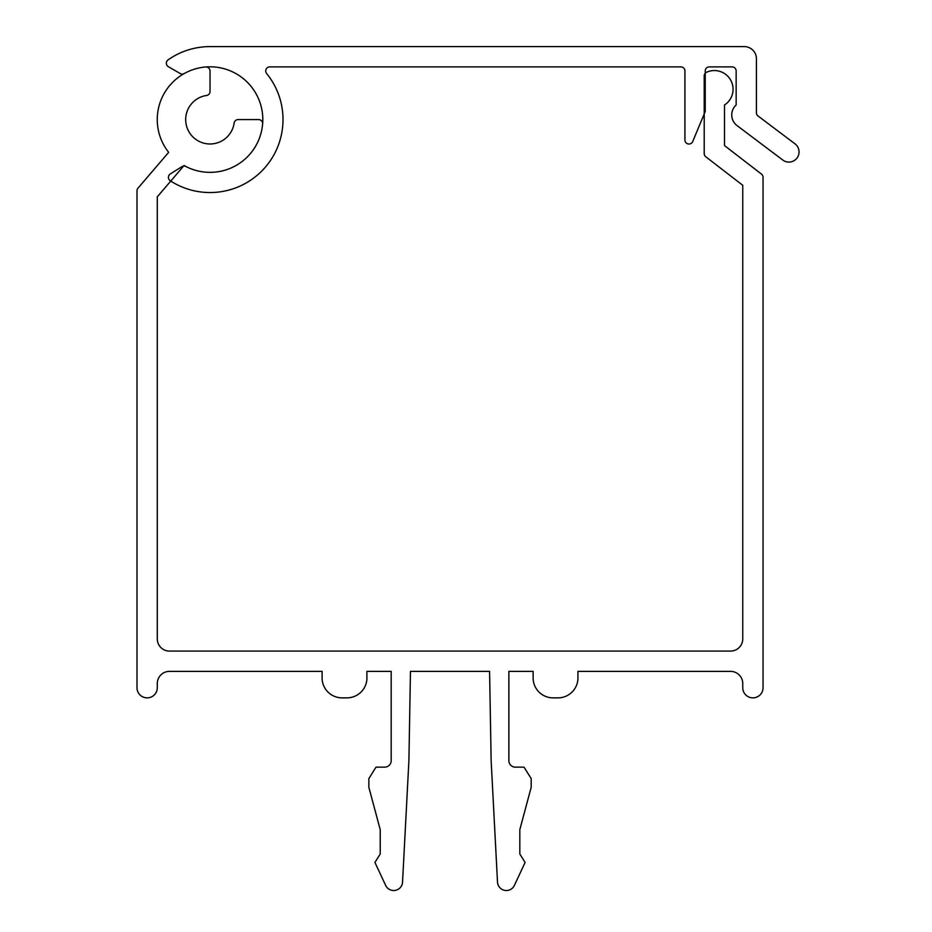 <?xml version="1.0" encoding="UTF-8"?>
<svg xmlns="http://www.w3.org/2000/svg" width="932" height="932" viewBox="0 0 932 932"><rect width="100%" height="100%" fill="white"/><g stroke="black" fill="none" stroke-linecap="round" stroke-linejoin="round"><path stroke-width="0.7" stroke-dasharray="4.66 3.5" d="M205.984 66.976A4.054 4.054 0 0 1 210.038 71.03L210.038 91.464A4.054 4.054 0 0 1 206.555 95.483A24.348 24.348 0 0 0 208.873 143.901A24.348 24.348 0 0 0 234.142 123.059A4.054 4.054 0 0 1 238.149 119.576L258.583 119.576A4.054 4.054 0 0 1 262.626 123.979A52.774 52.774 0 0 1 184.07 165.523L157.287 196.827L157.287 638.909A12.174 12.174 0 0 0 169.461 651.084L730.583 651.084A12.174 12.174 0 0 0 742.757 638.909L742.757 185.305L705.792 156.774A4.054 4.054 0 0 1 704.208 153.559L704.208 75.935A4.054 4.054 0 0 1 706.584 72.242A18.722 18.722 0 0 1 732.307 83.985A18.722 18.722 0 0 1 724.502 105.001L724.502 145.578L761.479 174.109A4.054 4.054 0 0 1 763.052 177.325L763.052 687.723A10.147 10.147 0 0 1 752.905 697.87A10.147 10.147 0 0 1 742.757 687.723L742.757 683.552A12.174 12.174 0 0 0 730.583 671.378L577.933 671.378L577.933 679.02A20.003 20.003 0 0 1 557.965 697.87L553.095 697.87A20.003 20.003 0 0 1 533.139 679.02L533.139 671.378L508.872 671.378L508.872 760.652A6.489 6.489 0 0 0 515.361 767.153L524.04 767.153L531.182 778.581L531.182 787.342L519.823 829.643L519.823 853.992L525.1 862.438L514.394 885.4A8.866 8.866 0 0 1 497.502 882.115L491.141 760.652L489.58 671.378L410.464 671.378L408.903 760.652L402.542 882.115A8.866 8.866 0 0 1 385.65 885.4L374.944 862.438L380.221 853.992L380.221 829.643L368.862 787.342L368.862 778.581L376.004 767.153L384.683 767.153A6.489 6.489 0 0 0 391.184 760.652L391.184 671.378L366.905 671.378L366.905 679.02A20.003 20.003 0 0 1 346.949 697.87L342.079 697.87A20.003 20.003 0 0 1 322.111 679.02L322.111 671.378L169.461 671.378A12.174 12.174 0 0 0 157.287 683.552L157.287 687.723A10.147 10.147 0 0 1 147.139 697.87A10.147 10.147 0 0 1 136.992 687.723L136.992 190.827A4.054 4.054 0 0 1 137.971 188.194L168.657 152.335A52.774 52.774 0 0 1 205.646 66.987A4.054 4.054 0 0 1 205.984 66.976M168.377 66.708A4.054 4.054 0 0 1 168.075 59.869A72.976 72.976 0 0 1 210.038 46.6L744.26 46.6A12.174 12.174 0 0 1 756.434 58.774L756.434 112.749A4.054 4.054 0 0 0 758.054 115.999L795.008 143.843A10.147 10.147 0 0 1 797 158.056A10.147 10.147 0 0 1 782.798 160.048L737.014 125.552A13.293 13.293 0 0 1 736.152 105.036L736.152 70.948A4.054 4.054 0 0 0 732.086 66.894L709.287 66.894A4.054 4.054 0 0 0 705.221 70.948L705.221 111.525L692.732 141.501A4.054 4.054 0 0 1 684.927 139.94L684.927 70.948A4.054 4.054 0 0 0 680.873 66.894L269.791 66.894A4.054 4.054 0 0 0 266.634 73.511A72.976 72.976 0 0 1 170.265 180.761A4.054 4.054 0 0 1 170.323 173.923L181.88 166.677A4.054 4.054 0 0 1 185.899 166.513A52.774 52.774 0 0 0 262.801 118.62A52.774 52.774 0 0 0 184.21 73.558A4.054 4.054 0 0 1 180.202 73.535L168.377 66.708"/><path stroke-width="1.4" d="M210.038 71.03A4.054 4.054 0 0 0 205.646 66.987A52.774 52.774 0 0 0 168.657 152.335L137.971 188.194A4.054 4.054 0 0 0 136.992 190.827L136.992 687.723A10.147 10.147 0 0 0 147.139 697.87A10.147 10.147 0 0 0 157.287 687.723L157.287 683.552A12.174 12.174 0 0 1 169.461 671.378L322.111 671.378L322.111 679.02A20.003 20.003 0 0 0 342.079 697.87L346.949 697.87A20.003 20.003 0 0 0 366.905 679.02L366.905 671.378L391.184 671.378L391.184 760.652A6.489 6.489 0 0 1 384.683 767.153L376.004 767.153L368.862 778.581L368.862 787.342L380.221 829.643L380.221 853.992L374.944 862.438L385.65 885.4A8.866 8.866 0 0 0 402.542 882.115L408.903 760.652L410.464 671.378L489.58 671.378L491.141 760.652L497.502 882.115A8.866 8.866 0 0 0 514.394 885.4L525.1 862.438L519.823 853.992L519.823 829.643L531.182 787.342L531.182 778.581L524.04 767.153L515.361 767.153A6.489 6.489 0 0 1 508.872 760.652L508.872 671.378L533.139 671.378L533.139 679.02A20.003 20.003 0 0 0 553.095 697.87L557.965 697.87A20.003 20.003 0 0 0 577.933 679.02L577.933 671.378L730.583 671.378A12.174 12.174 0 0 1 742.757 683.552L742.757 687.723A10.147 10.147 0 0 0 752.905 697.87A10.147 10.147 0 0 0 763.052 687.723L763.052 177.325A4.054 4.054 0 0 0 761.479 174.109L724.502 145.578L724.502 105.001A18.722 18.722 0 0 0 714.355 70.552A18.722 18.722 0 0 0 706.584 72.242A4.054 4.054 0 0 0 704.208 75.935L704.208 153.559A4.054 4.054 0 0 0 705.792 156.774L742.757 185.305L742.757 638.909A12.174 12.174 0 0 1 730.583 651.084L169.461 651.084A12.174 12.174 0 0 1 157.287 638.909L157.287 196.827L184.07 165.523A52.774 52.774 0 0 0 262.626 123.979A4.054 4.054 0 0 0 258.583 119.576L238.149 119.576A4.054 4.054 0 0 0 234.142 123.059A24.348 24.348 0 0 1 185.713 120.741A24.348 24.348 0 0 1 206.555 95.483A4.054 4.054 0 0 0 210.038 91.464L210.038 71.03M166.35 63.19A4.054 4.054 0 0 0 168.377 66.708L180.202 73.535A4.054 4.054 0 0 0 184.21 73.558A52.774 52.774 0 0 1 262.801 118.62A52.774 52.774 0 0 1 185.899 166.513A4.054 4.054 0 0 0 181.88 166.677L170.323 173.923A4.054 4.054 0 0 0 170.265 180.761A72.976 72.976 0 0 0 266.634 73.511A4.054 4.054 0 0 1 269.791 66.894L680.873 66.894A4.054 4.054 0 0 1 684.927 70.948L684.927 139.94A4.054 4.054 0 0 0 692.732 141.501L705.221 111.525L705.221 70.948A4.054 4.054 0 0 1 709.287 66.894L732.086 66.894A4.054 4.054 0 0 1 736.152 70.948L736.152 105.036A13.293 13.293 0 0 0 737.014 125.552L782.798 160.048A10.147 10.147 0 0 0 797 158.056A10.147 10.147 0 0 0 795.008 143.843L758.054 115.999A4.054 4.054 0 0 1 756.434 112.749L756.434 58.774A12.174 12.174 0 0 0 744.26 46.6L210.038 46.6A72.976 72.976 0 0 0 168.075 59.869A4.054 4.054 0 0 0 166.35 63.19"/></g></svg>
